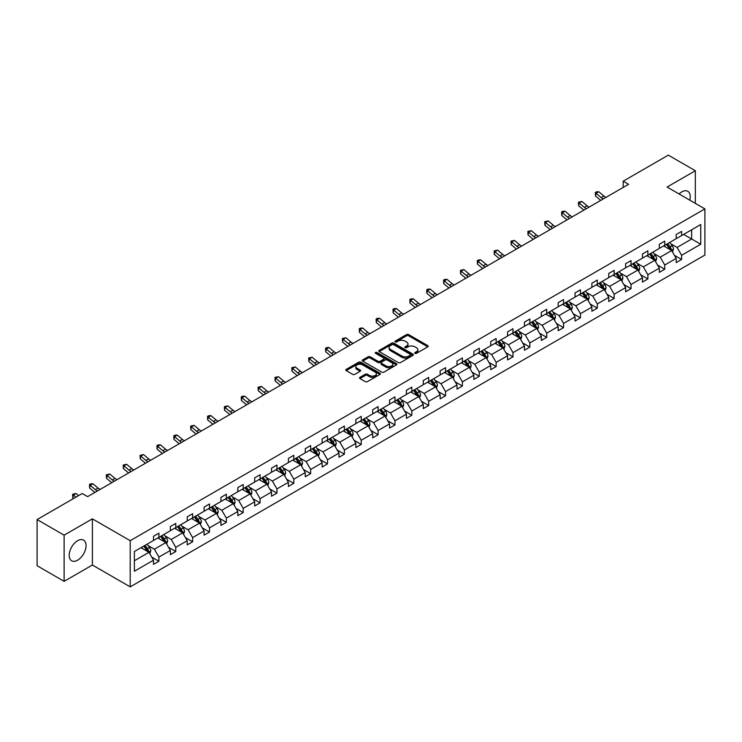 <?xml version="1.0" encoding="UTF-8"?>
<svg xmlns="http://www.w3.org/2000/svg" width="742" height="742" viewBox="0 0 742 742"><rect width="100%" height="100%" fill="white"/><g stroke="black" fill="none" stroke-linecap="round" stroke-linejoin="round"><path stroke-width="1.11" d="M414.991 353.34A1.048 0.603 0 0 0 416.475 353.34L427.754 346.839A1.503 0.863 0 0 0 428.19 346.226A1.503 0.863 0 0 0 427.754 345.605L408.656 334.586A1.503 0.863 0 0 0 406.533 334.586L395.263 341.088A1.048 0.603 0 0 0 396.747 341.951L398.204 341.107A4.804 2.773 0 0 1 404.993 341.107L406.588 342.025A4.804 2.773 0 0 1 407.989 343.982A4.804 2.773 0 0 1 406.588 345.948L405.123 346.792A1.048 0.603 0 0 0 406.616 347.646L408.072 346.802A4.804 2.773 0 0 1 414.861 346.802L416.457 347.72A4.804 2.773 0 0 1 417.857 349.686A4.804 2.773 0 0 1 416.457 351.643L414.991 352.487A1.048 0.603 0 0 0 414.991 353.34L414.991 352.487M77.632 560.191A11.918 6.882 120 0 0 85.423 549.683A11.918 6.882 120 0 0 83.596 540.13A11.918 6.882 120 0 0 77.632 540.714A11.918 6.882 120 0 0 69.841 551.223A11.918 6.882 120 0 0 71.668 560.776A11.918 6.882 120 0 0 77.632 560.191M689.8 200.173A11.918 6.882 120 0 0 687.788 191.297A11.918 6.882 120 0 0 681.824 191.89A11.918 6.882 120 0 0 679.088 193.996M359.963 377.335A1.503 0.863 0 0 0 359.518 377.947A1.503 0.863 0 0 0 359.963 378.559L365.314 381.657A1.503 0.863 0 0 0 367.438 381.657L379.96 374.432A1.503 0.863 0 0 0 380.396 373.82A1.503 0.863 0 0 0 379.96 373.207L360.862 362.179A1.503 0.863 0 0 0 358.738 362.179L346.217 369.405A1.503 0.863 0 0 0 345.781 370.017A1.503 0.863 0 0 0 346.217 370.629L352.691 374.367A1.503 0.863 0 0 0 354.815 374.367L360.167 371.278A1.503 0.863 0 0 0 360.612 370.657A1.503 0.863 0 0 0 360.167 370.045L356.958 368.199A4.016 2.319 0 0 1 355.789 366.557A4.016 2.319 0 0 1 358.265 364.415A4.016 2.319 0 0 1 362.634 364.916L375.211 372.178A4.016 2.319 0 0 1 376.389 373.82A4.016 2.319 0 0 1 373.903 375.953A4.016 2.319 0 0 1 369.535 375.452L367.438 374.246A1.503 0.863 0 0 0 365.314 374.246L359.963 377.335L359.963 378.559L365.314 375.489L365.314 374.246M92.388 518.843L64.118 535.168L37.1 519.567L37.1 565.738L64.118 581.338L92.388 565.024L130.212 586.866L130.212 540.686L92.388 518.843L92.388 565.024M695.337 203.373L695.337 170.734L667.067 187.058L704.9 208.892L130.212 540.686M695.337 170.734L668.31 155.134L623.187 181.187L623.187 187.429M37.1 519.567L82.223 493.513L87.63 496.63L628.595 184.313L623.187 181.187M398.315 362.606A1.503 0.863 0 0 0 400.43 362.606L412.951 355.381A1.503 0.863 0 0 0 413.387 354.769A1.503 0.863 0 0 0 412.951 354.157L393.854 343.129A1.503 0.863 0 0 0 391.73 343.129L379.218 350.354A1.503 0.863 0 0 0 378.772 350.966A1.503 0.863 0 0 0 379.218 351.578L398.315 362.606M375.971 353.572A1.048 0.603 0 0 1 377.038 353.721L377.038 352.469L396.451 363.682A1.503 0.863 0 0 1 396.896 364.294A1.503 0.863 0 0 1 396.451 364.906L383.939 372.132A1.503 0.863 0 0 1 381.815 372.132L362.717 361.104L362.717 359.879A1.503 0.863 0 0 0 362.281 360.491A1.503 0.863 0 0 0 362.717 361.104M362.717 359.879L368.078 356.791A1.503 0.863 0 0 1 370.193 356.791L377.938 361.261A1.503 0.863 0 0 0 380.062 361.261L383.614 359.211A1.503 0.863 0 0 0 384.059 358.599A1.503 0.863 0 0 0 383.614 357.978L375.554 353.331A1.048 0.603 0 0 1 377.038 352.469M64.118 535.168L64.118 581.338M134.376 551.51L153.511 540.464L153.511 536.29L158.909 533.164L158.909 537.347L170.372 530.734L170.372 526.551L175.771 523.435L175.771 527.618L187.225 520.995L187.225 516.822L192.632 513.696L192.632 517.879L204.087 511.266L204.087 507.083L209.494 503.966L209.494 508.14L220.949 501.527L220.949 497.344L226.356 494.228L226.356 498.411L237.811 491.798L237.811 487.615L243.218 484.489L243.218 488.672L254.673 482.059L254.673 477.876L260.08 474.759L260.08 478.942L271.535 472.329L271.535 468.146L276.942 465.021L276.942 469.204L288.397 462.591L288.397 458.408L293.804 455.291L293.804 459.474L305.259 452.852L305.259 448.678L310.666 445.552L310.666 449.735L322.121 443.122L322.121 438.939L327.519 435.823L327.519 439.997L338.983 433.384L338.983 429.21L344.381 426.084L344.381 430.267L355.845 423.654L355.845 419.471L361.243 416.355L361.243 420.528L372.707 413.915L372.707 409.732L378.105 406.616L378.105 410.799L389.559 404.186L389.559 400.003L394.967 396.877L394.967 401.06L406.421 394.447L406.421 390.264L411.829 387.148L411.829 391.331L423.283 384.708L423.283 380.535L428.69 377.409L428.69 381.592L440.145 374.979L440.145 370.796L445.552 367.68L445.552 371.853L457.007 365.24L457.007 361.066L462.414 357.941L462.414 362.124L473.869 355.511L473.869 351.328L479.276 348.211L479.276 352.385L490.731 345.772L490.731 341.589L496.138 338.473L496.138 342.656L507.593 336.043L507.593 331.86L513 328.734L513 332.917L524.455 326.304L524.455 322.121L529.853 319.004L529.853 323.187L541.317 316.574L541.317 312.391L546.715 309.266L546.715 313.449L558.179 306.836L558.179 302.653L563.577 299.536L563.577 303.719L575.041 297.097L575.041 292.923L580.439 289.797L580.439 293.98L591.893 287.367L591.893 283.184L597.301 280.068L597.301 284.242L608.755 277.629L608.755 273.446L614.163 270.329L614.163 274.512L625.617 267.899L625.617 263.716L631.025 260.6L631.025 264.773L642.479 258.16L642.479 253.977L647.887 250.861L647.887 255.044L659.341 248.431L659.341 244.248L664.749 241.122L664.749 245.305L676.203 238.692L676.203 234.509L681.61 231.393L681.61 235.576L700.736 224.529L700.736 244.248L681.61 255.294L681.61 259.468L676.203 262.594L676.203 258.411L664.749 265.024L664.749 269.207L659.341 272.323L659.341 268.15L647.887 274.763L647.887 278.946L642.479 282.062L642.479 277.879L631.025 284.492L631.025 288.675L625.617 291.801L625.617 287.618L614.163 294.231L614.163 298.414L608.755 301.53L608.755 297.347L597.301 303.96L597.301 308.143L591.893 311.269L591.893 307.086L580.439 313.699L580.439 317.882L575.041 320.998L575.041 316.815L563.577 323.438L563.577 327.612L558.179 330.737L558.179 326.554L546.715 333.167L546.715 337.35L541.317 340.467L541.317 336.293L529.853 342.906L529.853 347.089L524.455 350.205L524.455 346.022L513 352.635L513 356.819L507.593 359.935L507.593 355.761L496.138 362.374L496.138 366.557L490.731 369.674L490.731 365.491L479.276 372.104L479.276 376.287L473.869 379.412L473.869 375.229L462.414 381.842L462.414 386.025L457.007 389.142L457.007 384.959L445.552 391.581L445.552 395.755L440.145 398.881L440.145 394.698L428.69 401.311L428.69 405.494L423.283 408.61L423.283 404.436L411.829 411.049L411.829 415.223L406.421 418.349L406.421 414.166L394.967 420.779L394.967 424.962L389.559 428.078L389.559 423.905L378.105 430.518L378.105 434.701L372.707 437.817L372.707 433.634L361.243 440.247L361.243 444.43L355.845 447.556L355.845 443.373L344.381 449.986L344.381 454.169L338.983 457.285L338.983 453.102L327.519 459.725L327.519 463.898L322.121 467.024L322.121 462.841L310.666 469.454L310.666 473.637L305.259 476.754L305.259 472.571L293.804 479.193L293.804 483.367L288.397 486.492L288.397 482.309L276.942 488.922L276.942 493.105L271.535 496.222L271.535 492.048L260.08 498.661L260.08 502.844L254.673 505.961L254.673 501.777L243.218 508.391L243.218 512.574L237.811 515.699L237.811 511.516L226.356 518.129L226.356 522.312L220.949 525.429L220.949 521.246L209.494 527.859L209.494 532.042L204.087 535.168L204.087 530.984L192.632 537.598L192.632 541.781L187.225 544.897L187.225 540.714L175.771 547.336L175.771 551.51L170.372 554.636L170.372 550.453L158.909 557.066L158.909 561.249L153.511 564.365L153.511 560.191L134.376 571.229L134.376 551.51M130.212 586.866L704.9 255.072L704.9 208.892M157.833 537.969L165.828 542.587L154.373 549.201L148.112 545.593M154.373 549.201L158.909 557.066M165.828 542.587L170.372 550.453M153.511 539.471L154.373 539.972L158.909 537.347M174.695 528.239L182.69 532.858L171.235 539.471L164.974 535.854M171.235 539.471L175.771 547.336M182.69 532.858L187.225 540.714M170.372 529.732L171.235 530.233L175.771 527.618M191.557 518.5L199.552 523.119L188.097 529.732L181.836 526.124M188.097 529.732L192.632 537.598M199.552 523.119L204.087 530.984M187.225 520.003L188.097 520.504L192.632 517.879M208.409 508.771L216.414 513.39L204.959 520.003L198.698 516.386M204.959 520.003L209.494 527.859M216.414 513.39L220.949 521.246M204.087 510.264L204.959 510.765L209.494 508.14M225.271 499.032L233.276 503.651L221.821 510.264L215.56 506.656M221.821 510.264L226.356 518.129M233.276 503.651L237.811 511.516M220.949 500.535L221.821 501.026L226.356 498.411M242.133 489.303L250.137 493.912L238.674 500.535L232.422 496.917M238.674 500.535L243.218 508.391M250.137 493.912L254.673 501.777M237.811 490.796L238.674 491.297L243.218 488.672M258.995 479.564L266.999 484.183L255.536 490.796L249.284 487.188M255.536 490.796L260.08 498.661M266.999 484.183L271.535 492.048M254.673 481.057L255.536 481.558L260.08 478.942M275.857 469.825L283.861 474.444L272.397 481.057L266.146 477.449M272.397 481.057L276.942 488.922M283.861 474.444L288.397 482.309M271.535 471.328L272.397 471.829L276.942 469.204M292.719 460.096L300.714 464.715L289.259 471.328L283.008 467.71M289.259 471.328L293.804 479.193M300.714 464.715L305.259 472.571M288.397 461.589L289.259 462.09L293.804 459.474M309.581 450.357L317.576 454.976L306.121 461.589L299.87 457.981M306.121 461.589L310.666 469.454M317.576 454.976L322.121 462.841M305.259 451.859L306.121 452.36L310.666 449.735M326.443 440.627L334.438 445.246L322.983 451.859L316.732 448.242M322.983 451.859L327.519 459.725M334.438 445.246L338.983 453.102M322.121 442.121L322.983 442.622L327.519 439.997M343.305 430.889L351.3 435.508L339.845 442.121L333.585 438.513M339.845 442.121L344.381 449.986M351.3 435.508L355.845 443.373M338.983 432.391L339.845 432.883L344.381 430.267M360.167 421.159L368.162 425.769L356.707 432.391L350.447 428.774M356.707 432.391L361.243 440.247M368.162 425.769L372.707 433.634M355.845 422.652L356.707 423.153L361.243 420.528M377.029 411.42L385.024 416.039L373.569 422.652L367.309 419.045M373.569 422.652L378.105 430.518M385.024 416.039L389.559 423.905M372.707 412.923L373.569 413.415L378.105 410.799M393.891 401.682L401.886 406.301L390.431 412.923L384.171 409.306M390.431 412.923L394.967 420.779M401.886 406.301L406.421 414.166M389.559 403.184L390.431 403.685L394.967 401.06M410.743 391.952L418.748 396.571L407.293 403.184L401.032 399.576M407.293 403.184L411.829 411.049M418.748 396.571L423.283 404.436M406.421 393.445L407.293 393.946L411.829 391.331M427.605 382.213L435.61 386.832L424.155 393.445L417.894 389.838M424.155 393.445L428.69 401.311M435.61 386.832L440.145 394.698M423.283 383.716L424.155 384.217L428.69 381.592M444.467 372.484L452.472 377.103L441.008 383.716L434.756 380.099M441.008 383.716L445.552 391.581M452.472 377.103L457.007 384.959M440.145 373.977L441.008 374.478L445.552 371.853M461.329 362.745L469.334 367.364L457.87 373.977L451.618 370.369M457.87 373.977L462.414 381.842M469.334 367.364L473.869 375.229M457.007 364.248L457.87 364.749L462.414 362.124M478.191 353.016L486.196 357.635L474.732 364.248L468.48 360.631M474.732 364.248L479.276 372.104M486.196 357.635L490.731 365.491M473.869 354.509L474.732 355.01L479.276 352.385M495.053 343.277L503.048 347.896L491.594 354.509L485.342 350.901M491.594 354.509L496.138 362.374M503.048 347.896L507.593 355.761M490.731 344.78L491.594 345.271L496.138 342.656M511.915 333.548L519.91 338.157L508.456 344.78L502.204 341.162M508.456 344.78L513 352.635M519.91 338.157L524.455 346.022M507.593 335.041L508.456 335.542L513 332.917M528.777 323.809L536.772 328.428L525.317 335.041L519.066 331.433M525.317 335.041L529.853 342.906M536.772 328.428L541.317 336.293M524.455 325.302L525.317 325.803L529.853 323.187M545.639 314.07L553.634 318.689L542.179 325.302L535.919 321.694M542.179 325.302L546.715 333.167M553.634 318.689L558.179 326.554M541.317 315.573L542.179 316.073L546.715 313.449M562.501 304.341L570.496 308.96L559.041 315.573L552.781 311.955M559.041 315.573L563.577 323.438M570.496 308.96L575.041 316.815M558.179 305.834L559.041 306.335L563.577 303.719M579.363 294.602L587.358 299.221L575.903 305.834L569.643 302.226M575.903 305.834L580.439 313.699M587.358 299.221L591.893 307.086M575.041 296.104L575.903 296.605L580.439 293.98M596.225 284.872L604.22 289.491L592.765 296.104L586.505 292.487M592.765 296.104L597.301 303.96M604.22 289.491L608.755 297.347M591.893 286.366L592.765 286.866L597.301 284.242M613.077 275.134L621.082 279.753L609.627 286.366L603.367 282.758M609.627 286.366L614.163 294.231M621.082 279.753L625.617 287.618M608.755 276.636L609.627 277.128L614.163 274.512M629.939 265.404L637.944 270.014L626.489 276.636L620.229 273.019M626.489 276.636L631.025 284.492M637.944 270.014L642.479 277.879M625.617 266.897L626.489 267.398L631.025 264.773M646.801 255.665L654.806 260.284L643.342 266.897L637.09 263.289M643.342 266.897L647.887 274.763M654.806 260.284L659.341 268.15M642.479 257.159L643.342 257.659L647.887 255.044M663.663 245.927L671.668 250.546L660.204 257.159L653.952 253.551M660.204 257.159L664.749 265.024M671.668 250.546L676.203 258.411M659.341 247.429L660.204 247.93L664.749 245.305M683.66 234.389L691.655 239.007L677.066 247.429L670.814 243.821M677.066 247.429L681.61 255.294M700.736 244.248L691.655 239.007L691.655 229.77L700.736 224.529M676.203 237.69L677.066 238.191L681.61 235.576M134.376 560.748L148.966 552.326L140.971 547.707M148.966 552.326L153.511 560.191M674.422 255.322L681.61 259.468M657.56 265.061L664.749 269.207M640.698 274.79L647.887 278.946M623.837 284.529L631.025 288.675M606.975 294.259L614.163 298.414M590.113 303.997L597.301 308.143M573.251 313.727L580.439 317.882M556.389 323.466L563.577 327.612M539.527 333.204L546.715 337.35M522.674 342.934L529.853 347.089M505.812 352.673L513 356.819M488.95 362.402L496.138 366.557M472.088 372.141L479.276 376.287M455.226 381.87L462.414 386.025M438.364 391.609L445.552 395.755M421.502 401.348L428.69 405.494M404.64 411.077L411.829 415.223M387.778 420.816L394.967 424.962M370.917 430.546L378.105 434.701M354.055 440.284L361.243 444.43M337.193 450.014L344.381 454.169M320.34 459.752L327.519 463.898M303.478 469.482L310.666 473.637M286.616 479.221L293.804 483.367M269.754 488.959L276.942 493.105M252.892 498.689L260.08 502.844M236.03 508.428L243.218 512.574M219.168 518.157L226.356 522.312M202.306 527.896L209.494 532.042M185.444 537.625L192.632 541.781M168.582 547.364L175.771 551.51M151.72 557.103L158.909 561.249M415.418 353.489L416.457 352.895A4.804 2.773 0 0 0 417.857 350.929L417.857 349.686M407.989 343.982L407.989 345.234A4.804 2.773 0 0 1 406.588 347.191L405.549 347.794M427.735 346.848L408.656 335.829A1.503 0.863 0 0 0 406.533 335.829L395.681 342.099M412.932 355.39L393.854 344.381A1.503 0.863 0 0 0 391.73 344.381L379.236 351.597M410.298 355.195A1.048 0.603 0 0 0 410.298 354.342L393.538 344.659A1.048 0.603 0 0 0 392.054 344.659L390.515 345.549A4.804 2.773 0 0 0 389.105 347.506A4.804 2.773 0 0 0 390.515 349.473L401.969 356.086A4.804 2.773 0 0 0 408.759 356.086L410.298 355.195L410.298 356.448A1.048 0.603 0 0 0 410.604 356.012L410.604 354.769M389.105 347.506L389.105 348.759A4.804 2.773 0 0 0 390.515 350.716L390.515 349.473M410.298 356.448L408.759 357.329A4.804 2.773 0 0 1 401.969 357.329L390.515 350.716M362.736 361.122L368.078 358.034L368.078 356.791M384.059 358.599L384.059 359.842A1.503 0.863 0 0 1 383.614 360.454L380.062 362.504A1.503 0.863 0 0 1 377.938 362.504L370.193 358.034A1.503 0.863 0 0 0 368.078 358.034M377.038 353.721L396.432 364.916M385.979 365.899A4.016 2.319 0 0 0 390.348 366.4A4.016 2.319 0 0 0 392.833 364.257A4.016 2.319 0 0 0 391.655 362.625L387.222 360.065A1.503 0.863 0 0 0 385.098 360.065L381.546 362.115A1.503 0.863 0 0 0 381.11 362.727A1.503 0.863 0 0 0 381.546 363.339L385.979 365.899L385.979 367.151A4.016 2.319 0 0 0 390.348 367.652A4.016 2.319 0 0 0 392.833 365.509L392.833 364.257M381.11 362.727L381.11 363.979A1.503 0.863 0 0 0 381.546 364.591L381.546 363.339M385.979 367.151L381.546 364.591M376.389 373.82L376.389 375.062A4.016 2.319 0 0 1 373.903 377.205A4.016 2.319 0 0 1 369.535 376.704L367.438 375.489A1.503 0.863 0 0 0 365.314 375.489M355.789 366.557L355.789 367.809A4.016 2.319 0 0 0 356.958 369.442L356.958 368.199M360.167 370.045L360.167 371.278L356.958 369.442M379.96 373.207L379.96 374.432L360.862 363.422A1.503 0.863 0 0 0 358.738 363.422L346.236 370.638L346.217 369.405M672.484 251.974L673.476 249.099A4.053 2.337 -120 0 0 672.187 245.648L669.757 242.411M665.407 246.938L664.359 245.528M671.065 250.202L671.297 249.275A4.053 2.337 -120 0 0 670.137 246.836L667.707 243.599M666.696 244.183L669.358 247.745A2.059 1.187 60 0 1 669.738 248.375L671.297 249.275M666.409 244.35L668.839 247.587A4.053 2.337 60 0 1 669.85 249.498M603.32 198.893A7.643 4.415 60 0 1 601.215 197.613L596.058 193.282L595.464 195.981L600.612 200.312A11.464 6.622 -120 0 0 600.723 200.396M606.029 197.335A7.643 4.415 60 0 1 603.914 196.055L598.766 191.724L596.058 193.282L595.325 192.475L596.401 191.844L598.766 191.724M595.464 195.981L595.325 192.475M655.622 261.703L656.614 258.837A4.053 2.337 -120 0 0 655.325 255.387L652.895 252.15M648.545 256.667L647.497 255.267M654.203 259.941L654.435 259.004A4.053 2.337 -120 0 0 653.275 256.574L650.845 253.328M649.834 253.922L652.506 257.483A2.059 1.187 60 0 1 652.877 258.114L654.435 259.004M649.547 254.079L651.977 257.316A4.053 2.337 60 0 1 652.988 259.236M638.76 271.442L639.752 268.567A4.053 2.337 -120 0 0 638.463 265.117L636.033 261.88M631.683 266.406L630.635 265.005M637.341 269.671L637.573 268.743A4.053 2.337 -120 0 0 636.413 266.304L633.983 263.067M632.972 263.651L635.644 267.222A2.059 1.187 60 0 1 636.015 267.843L637.573 268.743M632.685 263.818L635.115 267.055A4.053 2.337 60 0 1 636.126 268.966M586.458 208.632A7.643 4.415 60 0 1 584.353 207.343L579.205 203.02L578.602 205.71L583.75 210.042A11.464 6.622 -120 0 0 583.861 210.134M589.167 207.074A7.643 4.415 60 0 1 587.052 205.784L581.904 201.453L579.205 203.02L578.463 202.204L581.904 201.453M578.602 205.71L578.463 202.204M569.606 218.371A7.643 4.415 60 0 1 567.491 217.081L562.343 212.75L561.74 215.449L566.888 219.78A11.464 6.622 -120 0 0 566.999 219.864M572.305 216.803A7.643 4.415 60 0 1 570.19 215.523L565.042 211.192L562.343 212.75L561.601 211.943L562.677 211.322L565.042 211.192M561.74 215.449L561.601 211.943M621.898 281.172L622.9 278.306A4.053 2.337 -120 0 0 621.601 274.855L619.18 271.618M614.821 276.145L613.773 274.735M620.479 279.409L620.711 278.482A4.053 2.337 -120 0 0 619.551 276.043L617.121 272.806M616.11 273.39L618.782 276.952A2.059 1.187 60 0 1 619.153 277.582L620.711 278.482M615.823 273.548L618.253 276.794A4.053 2.337 60 0 1 619.264 278.704M552.744 228.1A7.643 4.415 60 0 1 550.629 226.82L545.481 222.489L544.878 225.178L550.026 229.51A11.464 6.622 -120 0 0 550.137 229.603M555.443 226.542A7.643 4.415 60 0 1 553.328 225.253L548.18 220.93L545.481 222.489L544.739 221.672L548.18 220.93M544.878 225.178L544.739 221.672M605.045 290.91L606.038 288.035A4.053 2.337 -120 0 0 604.739 284.594L602.318 281.348M597.959 285.874L596.911 284.474M603.617 289.139L603.849 288.211A4.053 2.337 -120 0 0 602.689 285.772L600.259 282.535M599.248 283.119L601.92 286.69A2.059 1.187 60 0 1 602.291 287.312L603.849 288.211M598.961 283.286L601.391 286.523A4.053 2.337 60 0 1 602.402 288.434M535.882 237.839A7.643 4.415 60 0 1 533.767 236.55L528.619 232.218L528.016 234.917L533.164 239.249A11.464 6.622 -120 0 0 533.275 239.341M538.581 236.281A7.643 4.415 60 0 1 536.475 234.991L531.318 230.66L528.619 232.218L527.877 231.411L531.318 230.66M528.016 234.917L527.877 231.411M588.183 300.649L589.176 297.774A4.053 2.337 -120 0 0 587.877 294.324L585.457 291.087M581.107 295.613L580.049 294.203M586.764 298.878L586.987 297.95A4.053 2.337 -120 0 0 585.828 295.511L583.398 292.274M582.387 292.858L585.058 296.42A2.059 1.187 60 0 1 585.429 297.05L586.987 297.95M582.099 293.016L584.529 296.262A4.053 2.337 60 0 1 585.54 298.173M519.02 247.568A7.643 4.415 60 0 1 516.905 246.288L511.757 241.957L511.155 244.656L516.311 248.978A11.464 6.622 -120 0 0 516.413 249.071M521.719 246.01A7.643 4.415 60 0 1 519.613 244.73L514.456 240.399L511.757 241.957L511.015 241.141L514.456 240.399M511.155 244.656L511.015 241.141M571.321 310.379L572.314 307.513A4.053 2.337 -120 0 0 571.015 304.062L568.595 300.816M564.245 305.342L563.187 303.942M569.902 308.607L570.125 307.68A4.053 2.337 -120 0 0 568.966 305.25L566.536 302.003M565.525 302.588L568.196 306.158A2.059 1.187 60 0 1 568.567 306.78L570.125 307.68M565.246 302.755L567.667 305.992A4.053 2.337 60 0 1 568.678 307.911M502.158 257.307A7.643 4.415 60 0 1 500.043 256.018L494.895 251.686L494.293 254.385L499.449 258.717A11.464 6.622 -120 0 0 499.552 258.81M504.857 255.749A7.643 4.415 60 0 1 502.751 254.46L497.594 250.128L494.895 251.686L494.153 250.879L497.594 250.128M494.293 254.385L494.153 250.879M554.459 320.117L555.452 317.242A4.053 2.337 -120 0 0 554.163 313.792L551.733 310.555M547.383 315.081L546.325 313.671M553.04 318.346L553.263 317.418A4.053 2.337 -120 0 0 552.104 314.979L549.683 311.742M548.663 312.326L551.334 315.888A2.059 1.187 60 0 1 551.705 316.519L553.263 317.418M548.384 312.493L550.805 315.73A4.053 2.337 60 0 1 551.816 317.641M485.296 267.037A7.643 4.415 60 0 1 483.181 265.757L478.033 261.425L477.431 264.124L482.588 268.446A11.464 6.622 -120 0 0 482.699 268.539M487.995 265.478A7.643 4.415 60 0 1 485.889 264.198L480.733 259.867L478.033 261.425L477.292 260.618L478.377 259.988L480.733 259.867M477.431 264.124L477.292 260.618M537.598 329.847L538.59 326.981A4.053 2.337 -120 0 0 537.301 323.531L534.871 320.294M530.521 324.81L529.463 323.41M536.178 328.085L536.401 327.148A4.053 2.337 -120 0 0 535.242 324.718L532.821 321.471M531.801 322.065L534.472 325.627A2.059 1.187 60 0 1 534.852 326.257L536.401 327.148M531.522 322.223L533.943 325.46A4.053 2.337 60 0 1 534.954 327.38M468.434 276.775A7.643 4.415 60 0 1 466.328 275.486L461.172 271.164L460.569 273.854L465.726 278.185A11.464 6.622 -120 0 0 465.837 278.278M471.133 275.217A7.643 4.415 60 0 1 469.027 273.928L463.871 269.596L461.172 271.164L460.43 270.348L463.871 269.596M460.569 273.854L460.43 270.348M520.736 339.586L521.728 336.71A4.053 2.337 -120 0 0 520.439 333.26L518.009 330.023M513.659 334.549L512.601 333.149M519.317 337.814L519.539 336.887A4.053 2.337 -120 0 0 518.38 334.447L515.959 331.21M514.939 331.795L517.61 335.365A2.059 1.187 60 0 1 517.99 335.987L519.539 336.887M514.66 331.962L517.081 335.198A4.053 2.337 60 0 1 518.092 337.109M451.572 286.514A7.643 4.415 60 0 1 449.466 285.225L444.31 280.893L443.707 283.592L448.864 287.924A11.464 6.622 -120 0 0 448.975 288.007M454.271 284.947A7.643 4.415 60 0 1 452.166 283.667L447.018 279.335L444.31 280.893L443.568 280.086L444.653 279.456L447.018 279.335M443.707 283.592L443.568 280.086M503.874 349.315L504.866 346.449A4.053 2.337 -120 0 0 503.577 342.999L501.147 339.762M496.797 344.288L495.739 342.878M502.455 347.553L502.677 346.616A4.053 2.337 -120 0 0 501.518 344.186L499.097 340.949M498.077 341.533L500.748 345.095A2.059 1.187 60 0 1 501.128 345.726L502.677 346.616M497.799 341.691L500.229 344.937A4.053 2.337 60 0 1 501.23 346.848M434.71 296.243A7.643 4.415 60 0 1 432.605 294.964L427.448 290.632L426.854 293.322L432.002 297.653A11.464 6.622 -120 0 0 432.113 297.746M437.418 294.685A7.643 4.415 60 0 1 435.304 293.396L430.156 289.074L427.448 290.632L426.715 289.816L427.791 289.195L430.156 289.074M426.854 293.322L426.715 289.816M487.012 359.054L488.004 356.179A4.053 2.337 -120 0 0 486.715 352.738L484.285 349.491M479.935 354.017L478.887 352.617M485.593 357.282L485.815 356.355A4.053 2.337 -120 0 0 484.656 353.915L482.235 350.678M481.215 351.263L483.886 354.834A2.059 1.187 60 0 1 484.266 355.455L485.815 356.355M480.937 351.43L483.367 354.667A4.053 2.337 60 0 1 484.368 356.577M417.848 305.982A7.643 4.415 60 0 1 415.743 304.693L410.586 300.362L409.992 303.061L415.14 307.392A11.464 6.622 -120 0 0 415.251 307.485M420.556 304.415A7.643 4.415 60 0 1 418.442 303.135L413.294 298.803L410.586 300.362L409.853 299.555L410.929 298.933L413.294 298.803M409.992 303.061L409.853 299.555M470.15 368.793L471.142 365.917A4.053 2.337 -120 0 0 469.853 362.467L467.423 359.23M463.073 363.756L462.025 362.346M468.731 367.021L468.963 366.094A4.053 2.337 -120 0 0 467.803 363.654L465.373 360.417M464.362 361.002L467.024 364.563A2.059 1.187 60 0 1 467.404 365.194L468.963 366.094M464.075 361.159L466.505 364.405A4.053 2.337 60 0 1 467.516 366.316M400.986 315.712A7.643 4.415 60 0 1 398.881 314.432L393.724 310.1L393.13 312.79L398.278 317.122A11.464 6.622 -120 0 0 398.389 317.214M403.694 314.154A7.643 4.415 60 0 1 401.58 312.864L396.432 308.542L393.724 310.1L392.991 309.284L394.067 308.663L396.432 308.542M393.13 312.79L392.991 309.284M453.288 378.522L454.28 375.656A4.053 2.337 -120 0 0 452.991 372.206L450.561 368.959M446.211 373.486L445.163 372.085M451.869 376.75L452.101 375.823A4.053 2.337 -120 0 0 450.941 373.393L448.511 370.147M447.5 370.731L450.171 374.302A2.059 1.187 60 0 1 450.542 374.923L452.101 375.823M447.213 370.898L449.643 374.135A4.053 2.337 60 0 1 450.654 376.046M384.124 325.45A7.643 4.415 60 0 1 382.019 324.161L376.871 319.83L376.268 322.529L381.416 326.86A11.464 6.622 -120 0 0 381.527 326.953M386.832 323.892A7.643 4.415 60 0 1 384.718 322.603L379.57 318.272L376.871 319.83L376.129 319.023L377.205 318.401L379.57 318.272M376.268 322.529L376.129 319.023M436.426 388.261L437.418 385.386A4.053 2.337 -120 0 0 436.129 381.935L433.699 378.698M429.349 383.224L428.301 381.815M435.007 386.489L435.239 385.562A4.053 2.337 -120 0 0 434.079 383.122L431.649 379.885M430.638 380.47L433.309 384.031A2.059 1.187 60 0 1 433.68 384.662L435.239 385.562M430.351 380.637L432.781 383.874A4.053 2.337 60 0 1 433.792 385.784M367.262 335.18A7.643 4.415 60 0 1 365.157 333.9L360.009 329.569L359.406 332.268L364.554 336.59A11.464 6.622 -120 0 0 364.665 336.683M369.97 333.622A7.643 4.415 60 0 1 367.856 332.342L362.708 328.01L360.009 329.569L359.267 328.762L360.343 328.131L362.708 328.01M359.406 332.268L359.267 328.762M419.564 397.99L420.566 395.124A4.053 2.337 -120 0 0 419.267 391.674L416.846 388.437M412.487 392.954L411.439 391.553M418.145 396.228L418.377 395.291A4.053 2.337 -120 0 0 417.217 392.861L414.787 389.615M413.776 390.209L416.447 393.77A2.059 1.187 60 0 1 416.818 394.392L418.377 395.291M413.489 390.366L415.919 393.603A4.053 2.337 60 0 1 416.93 395.523M350.409 344.919A7.643 4.415 60 0 1 348.295 343.629L343.147 339.307L342.544 341.997L347.692 346.328A11.464 6.622 -120 0 0 347.803 346.421M353.109 343.361A7.643 4.415 60 0 1 350.994 342.071L345.846 337.74L343.147 339.307L342.405 338.491L345.846 337.74M342.544 341.997L342.405 338.491M402.711 407.729L403.704 404.854A4.053 2.337 -120 0 0 402.405 401.403L399.984 398.166M395.625 402.693L394.577 401.292M401.283 405.957L401.515 405.03A4.053 2.337 -120 0 0 400.355 402.591L397.925 399.354M396.914 399.938L399.586 403.5A2.059 1.187 60 0 1 399.957 404.13L401.515 405.03M396.627 400.105L399.057 403.342A4.053 2.337 60 0 1 400.068 405.253M333.548 354.648A7.643 4.415 60 0 1 331.433 353.368L326.285 349.037L325.682 351.736L330.83 356.067A11.464 6.622 -120 0 0 330.941 356.151M336.247 353.09A7.643 4.415 60 0 1 334.141 351.81L328.984 347.479L326.285 349.037L325.543 348.23L326.628 347.599L328.984 347.479M325.682 351.736L325.543 348.23M385.849 417.458L386.842 414.592A4.053 2.337 -120 0 0 385.543 411.142L383.122 407.905M378.772 412.431L377.715 411.022M384.43 415.696L384.653 414.759A4.053 2.337 -120 0 0 383.493 412.329L381.063 409.092M380.052 409.677L382.724 413.238A2.059 1.187 60 0 1 383.095 413.869L384.653 414.759M379.765 409.834L382.195 413.071A4.053 2.337 60 0 1 383.206 414.991M316.686 364.387A7.643 4.415 60 0 1 314.571 363.098L309.423 358.776L308.82 361.465L313.977 365.797A11.464 6.622 -120 0 0 314.079 365.889M319.385 362.829A7.643 4.415 60 0 1 317.279 361.54L312.122 357.208L309.423 358.776L308.681 357.959L312.122 357.208M308.82 361.465L308.681 357.959M368.987 427.197L369.98 424.322A4.053 2.337 -120 0 0 368.681 420.872L366.26 417.635M361.911 422.161L360.853 420.76M367.568 425.426L367.791 424.498A4.053 2.337 -120 0 0 366.631 422.059L364.201 418.822M363.19 419.406L365.862 422.977A2.059 1.187 60 0 1 366.233 423.599L367.791 424.498M362.912 419.573L365.333 422.81A4.053 2.337 60 0 1 366.344 424.721M299.824 374.126A7.643 4.415 60 0 1 297.709 372.836L292.561 368.505L291.958 371.204L297.115 375.535A11.464 6.622 -120 0 0 297.217 375.628M302.523 372.558A7.643 4.415 60 0 1 300.417 371.278L295.26 366.947L292.561 368.505L291.819 367.698L295.26 366.947M291.958 371.204L291.819 367.698M352.125 436.927L353.118 434.061A4.053 2.337 -120 0 0 351.829 430.61L349.399 427.373M345.049 431.9L343.991 430.49M350.706 435.164L350.929 434.237A4.053 2.337 -120 0 0 349.77 431.798L347.339 428.561M346.328 429.145L349 432.707A2.059 1.187 60 0 1 349.371 433.337L350.929 434.237M346.05 429.303L348.471 432.549A4.053 2.337 60 0 1 349.482 434.46M282.962 383.855A7.643 4.415 60 0 1 280.847 382.575L275.699 378.244L275.096 380.934L280.253 385.265A11.464 6.622 -120 0 0 280.365 385.358M285.661 382.297A7.643 4.415 60 0 1 283.555 381.008L278.398 376.686L275.699 378.244L274.957 377.428L278.398 376.686M275.096 380.934L274.957 377.428M335.263 446.665L336.256 443.799A4.053 2.337 -120 0 0 334.967 440.349L332.537 437.103M328.187 441.629L327.129 440.229M333.844 444.894L334.067 443.966A4.053 2.337 -120 0 0 332.908 441.527L330.487 438.29M329.467 438.874L332.138 442.445A2.059 1.187 60 0 1 332.518 443.067L334.067 443.966M329.188 439.041L331.609 442.278A4.053 2.337 60 0 1 332.62 444.189M266.1 393.594A7.643 4.415 60 0 1 263.994 392.305L258.837 387.973L258.235 390.672L263.391 395.004A11.464 6.622 -120 0 0 263.503 395.096M268.799 392.036A7.643 4.415 60 0 1 266.693 390.746L261.536 386.415L258.837 387.973L258.095 387.166L261.536 386.415M258.235 390.672L258.095 387.166M318.401 456.404L319.394 453.529A4.053 2.337 -120 0 0 318.105 450.079L315.675 446.842M311.325 451.368L310.267 449.958M316.982 454.633L317.205 453.705A4.053 2.337 -120 0 0 316.046 451.266L313.625 448.029M312.605 448.613L315.276 452.175A2.059 1.187 60 0 1 315.656 452.805L317.205 453.705M312.326 448.78L314.747 452.017A4.053 2.337 60 0 1 315.758 453.928M249.238 403.323A7.643 4.415 60 0 1 247.132 402.043L241.975 397.712L241.373 400.411L246.53 404.733A11.464 6.622 -120 0 0 246.641 404.826M251.937 401.765A7.643 4.415 60 0 1 249.831 400.485L244.684 396.154L241.975 397.712L241.233 396.905L242.319 396.274L244.684 396.154M241.373 400.411L241.233 396.905M301.54 466.134L302.532 463.268A4.053 2.337 -120 0 0 301.243 459.817L298.813 456.571M294.463 461.097L293.405 459.697M300.12 464.371L300.343 463.435A4.053 2.337 -120 0 0 299.184 461.005L296.763 457.758M295.743 458.343L298.414 461.914A2.059 1.187 60 0 1 298.794 462.535L300.343 463.435M295.464 458.51L297.894 461.747A4.053 2.337 60 0 1 298.896 463.667M232.376 413.062A7.643 4.415 60 0 1 230.27 411.773L225.114 407.451L224.52 410.14L229.668 414.472A11.464 6.622 -120 0 0 229.779 414.565M235.075 411.504A7.643 4.415 60 0 1 232.969 410.215L227.822 405.883L225.114 407.451L224.381 406.635L227.822 405.883M224.52 410.14L224.381 406.635M284.678 475.872L285.67 472.997A4.053 2.337 -120 0 0 284.381 469.547L281.951 466.31M277.601 470.836L276.553 469.426M283.258 474.101L283.481 473.173A4.053 2.337 -120 0 0 282.322 470.734L279.901 467.497M278.881 468.081L281.552 471.643A2.059 1.187 60 0 1 281.932 472.274L283.481 473.173M278.602 468.248L281.032 471.485A4.053 2.337 60 0 1 282.034 473.396M215.514 422.792A7.643 4.415 60 0 1 213.408 421.512L208.252 417.18L207.658 419.879L212.806 424.211A11.464 6.622 -120 0 0 212.917 424.294M218.222 421.233A7.643 4.415 60 0 1 216.107 419.953L210.96 415.622L208.252 417.18L207.519 416.373L208.595 415.743L210.96 415.622M207.658 419.879L207.519 416.373M267.816 485.602L268.808 482.736A4.053 2.337 -120 0 0 267.519 479.286L265.089 476.049M260.739 480.566L259.691 479.165M266.397 483.84L266.628 482.903A4.053 2.337 -120 0 0 265.469 480.473L263.039 477.227M262.028 477.82L264.69 481.382A2.059 1.187 60 0 1 265.07 482.012L266.628 482.903M261.74 477.978L264.171 481.215A4.053 2.337 60 0 1 265.182 483.135M198.652 432.53A7.643 4.415 60 0 1 196.547 431.241L191.39 426.919L190.796 429.609L195.944 433.94A11.464 6.622 -120 0 0 196.055 434.033M201.36 430.972A7.643 4.415 60 0 1 199.246 429.683L194.098 425.352L191.39 426.919L190.657 426.103L194.098 425.352M190.796 429.609L190.657 426.103M250.954 495.341L251.946 492.465A4.053 2.337 -120 0 0 250.657 489.015L248.227 485.778M243.877 490.304L242.829 488.904M249.535 493.569L249.766 492.642A4.053 2.337 -120 0 0 248.607 490.202L246.177 486.965M245.166 487.55L247.837 491.121A2.059 1.187 60 0 1 248.208 491.742L249.766 492.642M244.879 487.717L247.309 490.954A4.053 2.337 60 0 1 248.32 492.864M181.79 442.269A7.643 4.415 60 0 1 179.685 440.98L174.537 436.648L173.934 439.347L179.082 443.679A11.464 6.622 -120 0 0 179.193 443.762M184.498 440.702A7.643 4.415 60 0 1 182.384 439.422L177.236 435.09L174.537 436.648L173.795 435.842L174.871 435.22L177.236 435.09M173.934 439.347L173.795 435.842M234.092 505.07L235.084 502.204A4.053 2.337 -120 0 0 233.795 498.754L231.365 495.517M227.015 500.043L225.967 498.633M232.673 503.308L232.905 502.38A4.053 2.337 -120 0 0 231.745 499.941L229.315 496.704M228.304 497.288L230.975 500.85A2.059 1.187 60 0 1 231.346 501.481L232.905 502.38M228.017 497.446L230.447 500.692A4.053 2.337 60 0 1 231.458 502.603M164.928 451.999A7.643 4.415 60 0 1 162.823 450.719L157.675 446.387L157.072 449.077L162.22 453.408A11.464 6.622 -120 0 0 162.331 453.501M167.636 450.44A7.643 4.415 60 0 1 165.522 449.151L160.374 444.829L157.675 446.387L156.933 445.571L158.009 444.95L160.374 444.829M157.072 449.077L156.933 445.571M217.23 514.809L218.231 511.934A4.053 2.337 -120 0 0 216.933 508.493L214.512 505.246M210.153 509.773L209.105 508.372M215.811 513.037L216.043 512.11A4.053 2.337 -120 0 0 214.883 509.671L212.453 506.434M211.442 507.018L214.113 510.589A2.059 1.187 60 0 1 214.484 511.21L216.043 512.11M211.155 507.185L213.585 510.422A4.053 2.337 60 0 1 214.596 512.332M148.075 461.737A7.643 4.415 60 0 1 145.961 460.448L140.813 456.117L140.21 458.816L145.358 463.147A11.464 6.622 -120 0 0 145.469 463.24M150.774 460.179A7.643 4.415 60 0 1 148.66 458.89L143.512 454.558L140.813 456.117L140.071 455.31L143.512 454.558M140.21 458.816L140.071 455.31M200.368 524.548L201.37 521.672A4.053 2.337 -120 0 0 200.071 518.222L197.65 514.985M193.291 519.511L192.243 518.101M198.949 522.776L199.181 521.849A4.053 2.337 -120 0 0 198.021 519.409L195.591 516.172M194.58 516.757L197.251 520.318A2.059 1.187 60 0 1 197.622 520.949L199.181 521.849M194.293 516.914L196.723 520.161A4.053 2.337 60 0 1 197.734 522.071M131.213 471.467A7.643 4.415 60 0 1 129.099 470.187L123.951 465.855L123.348 468.554L128.496 472.877A11.464 6.622 -120 0 0 128.607 472.969M133.912 469.909A7.643 4.415 60 0 1 131.807 468.629L126.65 464.297L123.951 465.855L123.209 465.039L126.65 464.297M123.348 468.554L123.209 465.039M183.515 534.277L184.508 531.411A4.053 2.337 -120 0 0 183.209 527.961L180.788 524.715M176.438 529.241L175.381 527.84M182.096 532.506L182.319 531.578A4.053 2.337 -120 0 0 181.159 529.148L178.729 525.902M177.718 526.486L180.389 530.057A2.059 1.187 60 0 1 180.76 530.678L182.319 531.578M177.431 526.653L179.861 529.89A4.053 2.337 60 0 1 180.872 531.81M114.351 481.206A7.643 4.415 60 0 1 112.237 479.916L107.089 475.585L106.486 478.284L111.643 482.615A11.464 6.622 -120 0 0 111.745 482.708M117.05 479.647A7.643 4.415 60 0 1 114.945 478.358L109.788 474.027L107.089 475.585L106.347 474.778L109.788 474.027M106.486 478.284L106.347 474.778M166.653 544.016L167.646 541.141A4.053 2.337 -120 0 0 166.347 537.69L163.926 534.453M159.576 538.98L158.519 537.57M165.234 542.244L165.457 541.317A4.053 2.337 -120 0 0 164.297 538.877L161.867 535.641M160.856 536.225L163.528 539.786A2.059 1.187 60 0 1 163.899 540.417L165.457 541.317M160.578 536.392L162.999 539.629A4.053 2.337 60 0 1 164.01 541.539M97.49 490.935A7.643 4.415 60 0 1 95.375 489.655L90.227 485.324L89.624 488.023L94.781 492.345A11.464 6.622 -120 0 0 94.883 492.438M100.189 489.377A7.643 4.415 60 0 1 98.083 488.097L92.926 483.765L90.227 485.324L89.485 484.517L90.57 483.886L92.926 483.765M89.624 488.023L89.485 484.517M149.791 553.745L150.784 550.879A4.053 2.337 -120 0 0 149.494 547.429L147.064 544.192M142.714 548.709L141.657 547.308M148.372 551.983L148.595 551.046A4.053 2.337 -120 0 0 147.435 548.616L145.005 545.37M143.994 545.964L146.666 549.525A2.059 1.187 60 0 1 147.037 550.156L148.595 551.046M143.716 546.121L146.137 549.358A4.053 2.337 60 0 1 147.148 551.278M78.587 495.61L76.064 493.495L73.365 495.062L72.762 497.752L73.625 498.476M75.879 497.177L72.623 494.246L76.064 493.495M72.762 497.752L72.623 494.246M416.457 352.895L416.457 351.643M405.123 347.646L405.123 346.792M406.588 347.191L406.588 345.948M395.263 341.951L395.263 341.088M406.533 335.829L406.533 334.586M408.656 335.829L408.656 334.586M427.754 346.839L427.754 345.605M379.218 351.578L379.218 350.354M391.73 344.381L391.73 343.129M393.854 344.381L393.854 343.129M412.951 355.381L412.951 354.157M401.969 357.329L401.969 356.086M408.759 357.329L408.759 356.086M370.193 358.034L370.193 356.791M377.938 362.504L377.938 361.261M380.062 362.504L380.062 361.261M383.614 360.454L383.614 359.211M396.451 364.906L396.451 363.682M367.438 375.489L367.438 374.246M369.535 376.704L369.535 375.452M358.738 363.422L358.738 362.179M360.862 363.422L360.862 362.179M671.371 250.379L673.448 249.182M670.137 246.836L672.187 245.648M667.689 248.255L668.839 247.587M601.215 197.613L603.914 196.055M654.509 260.117L656.596 258.912M653.275 256.574L655.325 255.387M650.827 257.984L651.977 257.316M637.647 269.847L639.734 268.65M636.413 266.304L638.463 265.117M633.965 267.723L635.115 267.055M584.353 207.343L587.052 205.784M567.491 217.081L570.19 215.523M620.785 279.586L622.872 278.38M619.551 276.043L621.601 274.855M617.103 277.452L618.253 276.794M550.629 226.82L553.328 225.253M603.923 289.315L606.01 288.119M602.689 285.772L604.739 284.594M600.241 287.191L601.391 286.523M533.767 236.55L536.475 234.991M587.07 299.054L589.148 297.848M585.828 295.511L587.877 294.324M583.379 296.921L584.529 296.262M516.905 246.288L519.613 244.73M570.208 308.793L572.286 307.587M568.966 305.25L571.015 304.062M566.517 306.659L567.667 305.992M500.043 256.018L502.751 254.46M553.346 318.522L555.424 317.326M552.104 314.979L554.163 313.792M549.655 316.398L550.805 315.73M483.181 265.757L485.889 264.198M536.485 328.261L538.562 327.055M535.242 324.718L537.301 323.531M532.793 326.128L533.943 325.46M466.328 275.486L469.027 273.928M519.623 337.99L521.7 336.794M518.38 334.447L520.439 333.26M515.931 335.866L517.081 335.198M449.466 285.225L452.166 283.667M502.761 347.729L504.838 346.523M501.518 344.186L503.577 342.999M499.069 345.596L500.229 344.937M432.605 294.964L435.304 293.396M485.899 357.458L487.976 356.262M484.656 353.915L486.715 352.738M482.207 355.335L483.367 354.667M415.743 304.693L418.442 303.135M469.037 367.197L471.114 365.992M467.803 363.654L469.853 362.467M465.355 365.064L466.505 364.405M398.881 314.432L401.58 312.864M452.175 376.936L454.262 375.73M450.941 373.393L452.991 372.206M448.493 374.803L449.643 374.135M382.019 324.161L384.718 322.603M435.313 386.665L437.4 385.469M434.079 383.122L436.129 381.935M431.631 384.542L432.781 383.874M365.157 333.9L367.856 332.342M418.451 396.404L420.538 395.198M417.217 392.861L419.267 391.674M414.769 394.271L415.919 393.603M348.295 343.629L350.994 342.071M401.589 406.134L403.676 404.937M400.355 402.591L402.405 401.403M397.907 404.01L399.057 403.342M331.433 353.368L334.141 351.81M384.736 415.872L386.814 414.667M383.493 412.329L385.543 411.142M381.045 413.739L382.195 413.071M314.571 363.098L317.279 361.54M367.874 425.602L369.952 424.405M366.631 422.059L368.681 420.872M364.183 423.478L365.333 422.81M297.709 372.836L300.417 371.278M351.012 435.341L353.09 434.135M349.77 431.798L351.829 430.61M347.321 433.207L348.471 432.549M280.847 382.575L283.555 381.008M334.15 445.07L336.228 443.874M332.908 441.527L334.967 440.349M330.459 442.946L331.609 442.278M263.994 392.305L266.693 390.746M317.288 454.809L319.366 453.612M316.046 451.266L318.105 450.079M313.597 452.676L314.747 452.017M247.132 402.043L249.831 400.485M300.427 464.548L302.504 463.342M299.184 461.005L301.243 459.817M296.735 462.414L297.894 461.747M230.27 411.773L232.969 410.215M283.565 474.277L285.642 473.081M282.322 470.734L284.381 469.547M279.873 472.153L281.032 471.485M213.408 421.512L216.107 419.953M266.703 484.016L268.78 482.81M265.469 480.473L267.519 479.286M263.02 481.883L264.171 481.215M196.547 431.241L199.246 429.683M249.841 493.745L251.928 492.549M248.607 490.202L250.657 489.015M246.158 491.621L247.309 490.954M179.685 440.98L182.384 439.422M232.979 503.484L235.066 502.278M231.745 499.941L233.795 498.754M229.297 501.351L230.447 500.692M162.823 450.719L165.522 449.151M216.117 513.214L218.204 512.017M214.883 509.671L216.933 508.493M212.435 511.09L213.585 510.422M145.961 460.448L148.66 458.89M199.255 522.952L201.342 521.747M198.021 519.409L200.071 518.222M195.573 520.819L196.723 520.161M129.099 470.187L131.807 468.629M182.402 532.691L184.48 531.485M181.159 529.148L183.209 527.961M178.711 530.558L179.861 529.89M112.237 479.916L114.945 478.358M165.54 542.421L167.618 541.224M164.297 538.877L166.347 537.69M161.849 540.297L162.999 539.629M95.375 489.655L98.083 488.097M148.678 552.159L150.756 550.954M147.435 548.616L149.494 547.429M144.987 550.026L146.137 549.358"/></g></svg>
